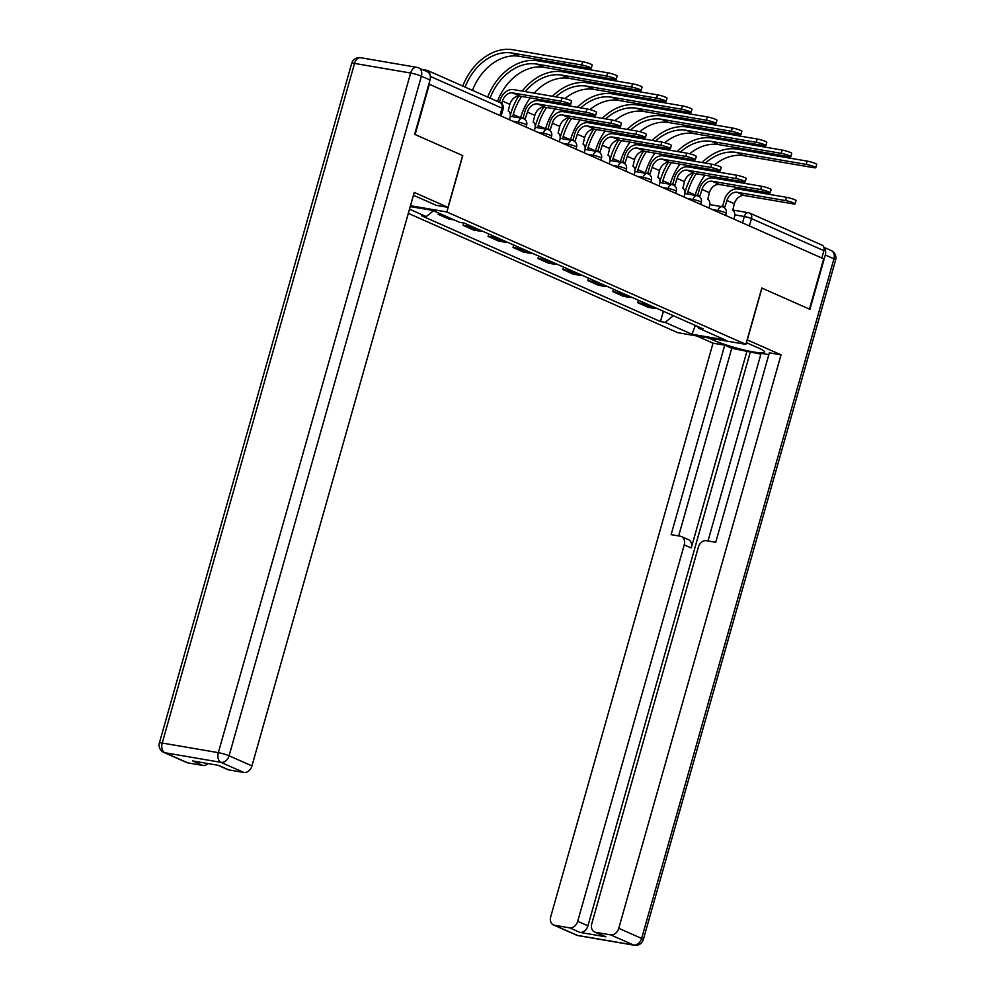 <?xml version="1.0" encoding="UTF-8"?>
<svg xmlns="http://www.w3.org/2000/svg" width="995" height="995" viewBox="0 0 995 995"><rect width="100%" height="100%" fill="white"/><g stroke="black" fill="none" stroke-linecap="round" stroke-linejoin="round"><path stroke-width="1.49" d="M408.298 213.353L677.844 332.703L745.852 344.357L446.842 211.972L462.787 155.63L415.139 134.536L429.355 84.252L823.673 258.837L809.445 309.122L761.797 288.015L745.852 344.357M732.581 209.995L748.402 212.706A5.286 3.433 99.7 0 1 748.936 212.868A5.286 3.968 113.9 0 1 749.645 213.079L822.081 245.156A5.286 3.968 113.9 0 1 823.91 250.665L751.474 218.601A5.286 0.647 -164.2 0 0 744.31 216.5L734.795 214.87M821.833 258.028L823.91 250.665M429.84 74.451A5.286 3.968 -66.1 0 0 427.775 70.57A5.286 3.968 -66.1 0 0 427.054 70.359L422.377 69.55M438.559 213.017L438.186 214.335L443.671 215.281M438.186 214.335L448.745 219.012L454.23 219.945M471.692 226.412A12.176 9.129 113.9 0 1 469.18 226.412L463.135 225.38L473.682 230.056L479.739 231.089A12.176 9.129 -66.1 0 0 482.252 231.089M463.794 223.029L463.135 225.38M496.642 237.457A12.176 9.129 113.9 0 1 494.129 237.457L488.072 236.424L498.632 241.101L504.676 242.133A12.176 9.129 -66.1 0 0 507.189 242.133M488.769 233.974L488.072 236.424M521.579 248.501A12.176 9.129 113.9 0 1 519.067 248.501L513.022 247.469L523.569 252.145L529.626 253.178A12.176 9.129 -66.1 0 0 532.138 253.178M513.718 245.019L513.022 247.469M546.529 259.546A12.176 9.129 113.9 0 1 544.016 259.546L537.972 258.513L548.519 263.19L554.563 264.222A12.176 9.129 -66.1 0 0 557.088 264.222M538.656 256.063L537.972 258.513M571.478 270.59A12.176 9.129 113.9 0 1 568.953 270.59L562.909 269.558L573.468 274.222L579.513 275.267A12.176 9.129 -66.1 0 0 582.025 275.267M563.605 267.108L562.909 269.558M596.415 281.635A12.176 9.129 113.9 0 1 593.903 281.635L587.858 280.602L598.405 285.267L604.462 286.311A12.176 9.129 -66.1 0 0 606.975 286.311M588.542 278.152L587.858 280.602M621.365 292.679A12.176 9.129 113.9 0 1 618.853 292.679L612.796 291.647L623.355 296.311L629.4 297.356A12.176 9.129 -66.1 0 0 631.912 297.356M613.492 289.197L612.796 291.647M646.302 303.724A12.176 9.129 113.9 0 1 643.79 303.724L637.745 302.691L648.292 307.356L654.349 308.4A12.176 9.129 -66.1 0 0 656.862 308.4M638.442 300.241L637.745 302.691M410.226 206.562L432.688 210.418L459.553 222.308L464.217 223.104L703.104 328.872L698.44 328.076L725.305 339.967L691.998 334.258L665.133 322.368L673.354 315.701M433.447 210.753L426.246 216.599L421.581 215.791L660.469 321.559L665.133 322.368M426.246 216.599L409.48 209.174M410.462 205.729L446.842 211.972M663.379 311.286L660.469 321.559M697.744 326.509L698.44 328.076M695.343 325.44L691.998 334.258M499.44 102.298L499.913 100.644A13.358 10.025 113.9 0 1 513.532 89.6L562.013 97.908A6.082 0.746 15.8 0 1 568.319 99.575A6.082 0.746 15.8 0 1 571.553 101.204L570.62 104.487A6.082 0.746 -164.2 0 0 567.386 102.858A6.082 0.746 -164.2 0 0 561.093 101.204L512.612 92.883A9.925 7.45 -66.1 0 0 502.487 101.08L501.754 103.691M512.612 92.883L519.962 96.142L568.443 104.45A6.082 0.746 -164.2 0 0 570.62 104.487M509.378 119.686L510 117.485A5.286 3.433 99.7 0 0 508.221 111.017L509.85 104.338A9.925 7.45 -66.1 0 1 519.962 96.142M462.762 86.055A51.056 38.32 113.9 0 1 512.86 49.75L582.66 61.715A6.082 0.746 15.8 0 1 588.953 63.381A6.082 0.746 15.8 0 1 592.187 64.998L591.254 68.282A6.082 0.746 -164.2 0 0 588.02 66.665A6.082 0.746 -164.2 0 0 581.727 64.998L511.928 53.033A47.623 35.733 -66.1 0 0 465.125 87.1M472.476 90.358A47.623 35.733 -66.1 0 1 519.29 56.292L589.077 68.257A6.082 0.746 -164.2 0 0 591.254 68.282M523.034 118.131L524.862 111.689A13.358 10.025 113.9 0 1 538.482 100.644L586.963 108.952A6.082 0.746 15.8 0 1 593.256 110.619A6.082 0.746 15.8 0 1 596.49 112.248L595.57 115.532A6.082 0.746 -164.2 0 0 592.336 113.903A6.082 0.746 -164.2 0 0 586.03 112.248L537.549 103.928A9.925 7.45 -66.1 0 0 527.437 112.124L525.335 118.592A5.286 3.433 99.7 0 0 524.8 118.43A5.286 3.433 99.7 0 0 523.42 118.616M537.549 103.928L544.912 107.186L593.393 115.495A6.082 0.746 -164.2 0 0 595.57 115.532M521.007 118.106A5.286 3.433 -80.3 0 1 522.226 117.982L524.8 118.43M534.315 130.731L534.937 128.529A5.286 3.433 99.7 0 0 533.171 122.062L534.788 115.383A9.925 7.45 -66.1 0 1 544.912 107.186M547.984 129.176L549.8 122.733A13.358 10.025 113.9 0 1 563.431 111.689L611.913 119.997A6.082 0.746 15.8 0 1 618.206 121.664A6.082 0.746 15.8 0 1 621.44 123.293L620.507 126.576A6.082 0.746 -164.2 0 0 617.273 124.947A6.082 0.746 -164.2 0 0 610.98 123.293L562.498 114.972A9.925 7.45 -66.1 0 0 552.374 123.169L550.285 129.636A5.286 3.433 99.7 0 0 549.75 129.474A5.286 3.433 99.7 0 0 548.357 129.661M562.498 114.972L569.849 118.231L618.33 126.539A6.082 0.746 -164.2 0 0 620.507 126.576M545.944 129.151A5.286 3.433 -80.3 0 1 547.163 129.027L549.75 129.474M559.265 141.775L559.886 139.574A5.286 3.433 99.7 0 0 558.12 133.106L559.737 126.427A9.925 7.45 -66.1 0 1 569.849 118.231M430.027 79.998L421.395 76.18A7.935 5.958 -66.1 0 0 418.659 67.909L427.29 71.727A7.935 5.958 113.9 0 1 430.027 79.998L414.654 134.325L462.625 155.556L447.974 207.358L436.27 205.343L413.559 195.294A29.763 3.657 -164.2 0 0 413.435 195.231M447.974 207.358L414.231 192.421L251.946 765.914A7.935 5.958 113.9 0 1 243.85 772.481L228.775 769.894A7.935 5.958 113.9 0 1 227.718 769.57L217.992 765.267M208.067 763.563A7.935 5.958 113.9 0 1 202.806 765.441L187.732 762.854A7.935 5.958 113.9 0 1 186.662 762.531L163.802 752.407A7.935 5.958 -66.1 0 0 164.871 752.73L187.732 762.854M228.775 769.894L218.552 765.366L192.57 760.914L202.806 765.441M747.133 339.855L781.038 354.817L618.753 928.323L641.626 938.447L833.934 258.837L825.303 255.006L809.93 309.333L761.959 288.09L747.307 339.88M746.35 342.628L758.314 347.927A29.763 3.657 -164.2 0 1 764.645 352.205A29.763 3.657 -164.2 0 1 745.068 350.228A29.763 3.657 -164.2 0 1 713.701 340.278L708.403 337.939M696.711 335.937L713.029 343.163L724.733 345.165L671.115 534.651L680.431 536.243A7.935 5.958 -66.1 0 1 681.5 536.566A7.935 5.958 -66.1 0 1 684.237 544.85L577.709 921.283L587.946 925.823A7.935 5.958 113.9 0 1 579.849 932.377L605.831 936.83A7.935 5.958 113.9 0 1 604.761 936.506L594.525 931.979A7.935 5.958 -66.1 0 0 595.595 932.303L610.669 934.877A7.935 5.958 -66.1 0 0 618.753 928.323M760.876 354.145L731.76 348.275L724.733 345.165M768.824 354.63L761.113 353.312L708.005 540.969M594.525 931.979A7.935 5.958 -66.1 0 1 591.789 923.696L698.316 547.262A7.935 5.958 -66.1 0 1 706.4 540.695L715.728 542.3L769.346 352.815L781.038 354.817M713.029 343.163L550.745 916.656A7.935 5.958 -66.1 0 0 553.481 924.94A7.935 5.958 -66.1 0 0 554.551 925.263L569.625 927.85A7.935 5.958 -66.1 0 0 577.709 921.283M825.303 255.006A7.935 5.958 -66.1 0 0 824.047 247.78M747.034 350.899L691.264 547.959L684.237 544.85M750.23 352.317L587.946 925.823M731.76 348.275L678.665 535.944M681.5 536.566L688.54 539.688A7.935 5.958 113.9 0 1 691.264 547.959M487.699 97.1A51.056 38.32 113.9 0 1 537.797 60.794L607.597 72.759A6.082 0.746 15.8 0 1 613.903 74.426A6.082 0.746 15.8 0 1 617.136 76.043L616.203 79.326A6.082 0.746 -164.2 0 0 612.97 77.709A6.082 0.746 -164.2 0 0 606.676 76.043L536.877 64.078A47.623 35.733 -66.1 0 0 490.062 98.144M497.425 101.403A47.623 35.733 -66.1 0 1 544.228 67.337L614.027 79.301A6.082 0.746 -164.2 0 0 616.203 79.326M522.263 91.092A51.056 38.32 113.9 0 1 562.747 71.839L632.546 83.804A6.082 0.746 15.8 0 1 638.84 85.47A6.082 0.746 15.8 0 1 642.073 87.087L641.153 90.371A6.082 0.746 -164.2 0 0 637.907 88.754A6.082 0.746 -164.2 0 0 631.614 87.087L561.814 75.122A47.623 35.733 -66.1 0 0 525.248 91.615M534.116 93.132A47.623 35.733 -66.1 0 1 569.177 78.381L638.977 90.346A6.082 0.746 -164.2 0 0 641.153 90.371M530.236 97.908A47.623 35.733 -66.1 0 0 520.609 117.733L520.534 118.032M521.629 96.428A47.623 35.733 -66.1 0 0 513.258 114.475L512.636 116.676M510.298 115.383L510.684 114.039A51.056 38.32 113.9 0 1 518.756 96.055M572.921 140.22L574.749 133.778A13.358 10.025 113.9 0 1 588.368 122.733L636.85 131.041A6.082 0.746 15.8 0 1 643.143 132.708A6.082 0.746 15.8 0 1 646.389 134.337L645.457 137.621A6.082 0.746 -164.2 0 0 642.223 135.992A6.082 0.746 -164.2 0 0 635.917 134.325L587.436 126.017A9.925 7.45 -66.1 0 0 577.324 134.213L575.222 140.681A5.286 3.433 99.7 0 0 574.687 140.519A5.286 3.433 99.7 0 0 573.307 140.705M587.436 126.017L594.799 129.275L643.28 137.584A6.082 0.746 -164.2 0 0 645.457 137.621M570.894 140.195A5.286 3.433 -80.3 0 1 572.113 140.071L574.687 140.519M584.202 152.82L584.824 150.618A5.286 3.433 99.7 0 0 583.058 144.151L584.674 137.472A9.925 7.45 -66.1 0 1 594.799 129.275M597.871 151.265L599.687 144.822A13.358 10.025 113.9 0 1 613.318 133.778L661.799 142.086A6.082 0.746 15.8 0 1 668.093 143.753A6.082 0.746 15.8 0 1 671.326 145.382L670.394 148.665A6.082 0.746 -164.2 0 0 667.16 147.036A6.082 0.746 -164.2 0 0 660.867 145.369L612.385 137.061A9.925 7.45 -66.1 0 0 602.274 145.258L600.172 151.725A5.286 3.433 99.7 0 0 599.637 151.563A5.286 3.433 99.7 0 0 598.256 151.75M612.385 137.061L619.736 140.32L668.217 148.628A6.082 0.746 -164.2 0 0 670.394 148.665M595.831 151.24A5.286 3.433 -80.3 0 1 597.062 151.116L599.637 151.563M609.151 163.864L609.773 161.663A5.286 3.433 99.7 0 0 608.007 155.195L609.624 148.516A9.925 7.45 -66.1 0 1 619.736 140.32M622.808 162.309L624.636 155.867A13.358 10.025 113.9 0 1 638.255 144.822L686.737 153.13A6.082 0.746 15.8 0 1 693.042 154.797A6.082 0.746 15.8 0 1 696.276 156.426L695.343 159.71A6.082 0.746 -164.2 0 0 692.11 158.081A6.082 0.746 -164.2 0 0 685.816 156.414L637.335 148.106A9.925 7.45 -66.1 0 0 627.211 156.302L625.121 162.77A5.286 3.433 99.7 0 0 624.574 162.608A5.286 3.433 99.7 0 0 623.193 162.794M637.335 148.106L644.685 151.364L693.167 159.673A6.082 0.746 -164.2 0 0 695.343 159.71M620.78 162.284A5.286 3.433 -80.3 0 1 621.999 162.16L624.574 162.608M634.101 174.909L634.723 172.707A5.286 3.433 99.7 0 0 632.944 166.24L634.574 159.561A9.925 7.45 -66.1 0 1 644.685 151.364M552.424 96.266A51.056 38.32 113.9 0 1 587.697 82.883L657.484 94.848A6.082 0.746 15.8 0 1 663.789 96.515A6.082 0.746 15.8 0 1 667.023 98.132L666.09 101.415A6.082 0.746 -164.2 0 0 662.857 99.798A6.082 0.746 -164.2 0 0 656.563 98.132L586.764 86.167A47.623 35.733 -66.1 0 0 555.782 96.851M564.936 98.555A47.623 35.733 -66.1 0 1 594.115 89.426L663.914 101.39A6.082 0.746 -164.2 0 0 666.09 101.415M555.185 108.952A47.623 35.733 -66.1 0 0 545.558 128.778L545.471 129.064M546.578 107.472A47.623 35.733 -66.1 0 0 538.208 125.519L537.586 127.721M535.248 126.427L535.621 125.084A51.056 38.32 113.9 0 1 543.705 107.099M547.213 102.137A51.056 38.32 113.9 0 1 548.145 100.98M560.123 103.032A47.623 35.733 -66.1 0 0 559.053 104.177M551.18 101.49A47.623 35.733 -66.1 0 0 550.198 102.659M577.361 107.311A51.056 38.32 113.9 0 1 612.634 93.928L682.433 105.893A6.082 0.746 15.8 0 1 688.727 107.559A6.082 0.746 15.8 0 1 691.973 109.176L691.04 112.46A6.082 0.746 -164.2 0 0 687.806 110.843A6.082 0.746 -164.2 0 0 681.5 109.176L611.714 97.211A47.623 35.733 -66.1 0 0 580.732 107.883M589.873 109.599A47.623 35.733 -66.1 0 1 619.064 100.47L688.863 112.435A6.082 0.746 -164.2 0 0 691.04 112.46M580.122 119.997A47.623 35.733 -66.1 0 0 570.508 139.822L570.421 140.108M571.528 118.517A47.623 35.733 -66.1 0 0 563.145 136.564L562.523 138.765M560.185 137.472L560.571 136.128A51.056 38.32 113.9 0 1 568.642 118.144M572.15 113.181A51.056 38.32 113.9 0 1 573.083 112.012M585.06 114.077A47.623 35.733 -66.1 0 0 584.003 115.221M576.13 112.534A47.623 35.733 -66.1 0 0 575.135 113.704M602.311 118.355A51.056 38.32 113.9 0 1 637.584 104.972L707.383 116.937A6.082 0.746 15.8 0 1 713.676 118.604A6.082 0.746 15.8 0 1 716.91 120.221L715.977 123.504A6.082 0.746 -164.2 0 0 712.743 121.887A6.082 0.746 -164.2 0 0 706.45 120.221L636.651 108.256A47.623 35.733 -66.1 0 0 605.669 118.927M614.823 120.644A47.623 35.733 -66.1 0 1 644.014 111.515L713.801 123.479A6.082 0.746 -164.2 0 0 715.977 123.504M605.072 131.041A47.623 35.733 -66.1 0 0 595.445 150.867L595.371 151.153M596.465 129.561A47.623 35.733 -66.1 0 0 588.095 147.608L587.473 149.81M585.135 148.516L585.52 147.173A51.056 38.32 113.9 0 1 593.592 129.188M597.099 124.226A51.056 38.32 113.9 0 1 598.032 123.057M610.01 125.121A47.623 35.733 -66.1 0 0 608.94 126.265M601.079 123.579A47.623 35.733 -66.1 0 0 600.084 124.748M647.757 173.354L649.586 166.911A13.358 10.025 113.9 0 1 663.205 155.867L711.686 164.175A6.082 0.746 15.8 0 1 717.98 165.842A6.082 0.746 15.8 0 1 721.213 167.458L720.293 170.754A6.082 0.746 -164.2 0 0 717.047 169.125A6.082 0.746 -164.2 0 0 710.753 167.458L662.272 159.15A9.925 7.45 -66.1 0 0 652.16 167.347L650.058 173.814A5.286 3.433 99.7 0 0 649.524 173.652A5.286 3.433 99.7 0 0 648.143 173.839M662.272 159.15L669.635 162.409L718.116 170.717A6.082 0.746 -164.2 0 0 720.293 170.754M645.73 173.329A5.286 3.433 -80.3 0 1 646.949 173.205L649.524 173.652M659.038 185.953L659.66 183.752A5.286 3.433 99.7 0 0 657.894 177.284L659.511 170.605A9.925 7.45 -66.1 0 1 669.635 162.409M627.248 129.4A51.056 38.32 113.9 0 1 662.521 116.017L732.32 127.982A6.082 0.746 15.8 0 1 738.626 129.648A6.082 0.746 15.8 0 1 741.86 131.265L740.927 134.549A6.082 0.746 -164.2 0 0 737.693 132.932A6.082 0.746 -164.2 0 0 731.4 131.265L661.6 119.3A47.623 35.733 -66.1 0 0 630.619 129.972M639.773 131.688A47.623 35.733 -66.1 0 1 668.951 122.559L738.75 134.524A6.082 0.746 -164.2 0 0 740.927 134.549M630.022 142.086A47.623 35.733 -66.1 0 0 620.395 161.911L620.308 162.197M621.415 140.606A47.623 35.733 -66.1 0 0 613.032 158.653L612.422 160.854M610.084 159.561L610.457 158.217A51.056 38.32 113.9 0 1 618.529 140.233M622.037 135.27A51.056 38.32 113.9 0 1 622.969 134.101M634.959 136.166A47.623 35.733 -66.1 0 0 633.89 137.31M626.017 134.623A47.623 35.733 -66.1 0 0 625.034 135.793M672.707 184.386L674.523 177.956A13.358 10.025 113.9 0 1 688.154 166.911L736.636 175.219A6.082 0.746 15.8 0 1 742.929 176.886A6.082 0.746 15.8 0 1 746.163 178.503L745.23 181.799A6.082 0.746 -164.2 0 0 741.996 180.17A6.082 0.746 -164.2 0 0 735.703 178.503L687.222 170.195A9.925 7.45 -66.1 0 0 677.097 178.391L675.008 184.859A5.286 3.433 99.7 0 0 674.473 184.697A5.286 3.433 99.7 0 0 673.08 184.883M687.222 170.195L694.572 173.453L743.054 181.762A6.082 0.746 -164.2 0 0 745.23 181.799M670.667 184.374A5.286 3.433 -80.3 0 1 671.886 184.249L674.473 184.697M683.988 196.998L684.61 194.796A5.286 3.433 99.7 0 0 682.844 188.329L684.461 181.65A9.925 7.45 -66.1 0 1 694.572 173.453M652.198 140.444A51.056 38.32 113.9 0 1 687.47 127.061L757.27 139.026A6.082 0.746 15.8 0 1 763.563 140.693A6.082 0.746 15.8 0 1 766.797 142.31L765.876 145.593A6.082 0.746 -164.2 0 0 762.63 143.976A6.082 0.746 -164.2 0 0 756.337 142.31L686.538 130.345A47.623 35.733 -66.1 0 0 655.556 141.016M664.71 142.733A47.623 35.733 -66.1 0 1 693.901 133.604L763.7 145.569A6.082 0.746 -164.2 0 0 765.876 145.593M654.959 153.13A47.623 35.733 -66.1 0 0 645.332 172.956L645.257 173.242M646.352 151.65A47.623 35.733 -66.1 0 0 637.982 169.697L637.36 171.899M635.021 170.605L635.407 169.262A51.056 38.32 113.9 0 1 643.479 151.277M646.986 146.315A51.056 38.32 113.9 0 1 647.919 145.146M659.896 147.21A47.623 35.733 -66.1 0 0 658.839 148.355M650.966 145.668A47.623 35.733 -66.1 0 0 649.971 146.825M697.644 195.43L699.473 189A13.358 10.025 113.9 0 1 713.092 177.956L761.573 186.264A6.082 0.746 15.8 0 1 767.866 187.931A6.082 0.746 15.8 0 1 771.113 189.547L770.18 192.843A6.082 0.746 -164.2 0 0 766.946 191.214A6.082 0.746 -164.2 0 0 760.64 189.547L712.159 181.239A9.925 7.45 -66.1 0 0 702.047 189.436L699.945 195.903A5.286 3.433 99.7 0 0 699.41 195.741A5.286 3.433 99.7 0 0 698.03 195.928M712.159 181.239L719.522 184.498L768.003 192.806A6.082 0.746 -164.2 0 0 770.18 192.843M695.617 195.418A5.286 3.433 -80.3 0 1 696.836 195.294L699.41 195.741M708.925 208.042L709.547 205.841A5.286 3.433 99.7 0 0 707.781 199.373L709.398 192.694A9.925 7.45 -66.1 0 1 719.522 184.498M677.147 151.489A51.056 38.32 113.9 0 1 712.42 138.106L782.207 150.071A6.082 0.746 15.8 0 1 788.513 151.737A6.082 0.746 15.8 0 1 791.746 153.354L790.814 156.638A6.082 0.746 -164.2 0 0 787.58 155.021A6.082 0.746 -164.2 0 0 781.286 153.354L711.487 141.389A47.623 35.733 -66.1 0 0 680.505 152.061M689.659 153.777A47.623 35.733 -66.1 0 1 718.838 144.648L788.637 156.613A6.082 0.746 -164.2 0 0 790.814 156.638M679.908 164.175A47.623 35.733 -66.1 0 0 670.282 184L670.195 184.286M671.302 162.695A47.623 35.733 -66.1 0 0 662.931 180.742L662.309 182.943M659.971 181.65L660.344 180.306A51.056 38.32 113.9 0 1 668.429 162.322M671.936 157.359A51.056 38.32 113.9 0 1 672.869 156.19M684.846 158.255A47.623 35.733 -66.1 0 0 683.776 159.399M675.904 156.712A47.623 35.733 -66.1 0 0 674.921 157.869M722.594 206.475L724.41 200.045A13.358 10.025 113.9 0 1 738.041 189L786.523 197.308A6.082 0.746 15.8 0 1 792.816 198.975A6.082 0.746 15.8 0 1 796.05 200.592L795.117 203.875A6.082 0.746 -164.2 0 0 791.883 202.259A6.082 0.746 -164.2 0 0 785.59 200.592L737.108 192.284A9.925 7.45 -66.1 0 0 726.997 200.48L724.895 206.948A5.286 3.433 99.7 0 0 724.36 206.786A5.286 3.433 99.7 0 0 722.979 206.96M737.108 192.284L744.459 195.542L792.94 203.851A6.082 0.746 -164.2 0 0 795.117 203.875M720.554 206.462A5.286 3.433 -80.3 0 1 721.785 206.338L724.36 206.786M733.875 219.087L734.497 216.885A5.286 3.433 99.7 0 0 732.73 210.418L734.347 203.739A9.925 7.45 -66.1 0 1 744.459 195.542M702.084 162.533A51.056 38.32 113.9 0 1 737.357 149.15L807.156 161.115A6.082 0.746 15.8 0 1 813.45 162.782A6.082 0.746 15.8 0 1 816.696 164.399L815.763 167.682A6.082 0.746 -164.2 0 0 812.529 166.066A6.082 0.746 -164.2 0 0 806.224 164.399L736.437 152.434A47.623 35.733 -66.1 0 0 705.443 163.105M714.597 164.822A47.623 35.733 -66.1 0 1 743.787 155.693L813.587 167.657A6.082 0.746 -164.2 0 0 815.763 167.682M704.846 175.219A47.623 35.733 -66.1 0 0 695.231 195.045L695.144 195.331M696.251 173.739A47.623 35.733 -66.1 0 0 687.868 191.786L687.246 193.988M684.908 192.694L685.294 191.351A51.056 38.32 113.9 0 1 693.366 173.366M696.873 168.404A51.056 38.32 113.9 0 1 697.806 167.235M709.783 169.299A47.623 35.733 -66.1 0 0 708.726 170.443M700.853 167.757A47.623 35.733 -66.1 0 0 699.858 168.914M725.641 215.43L726.226 213.365A5.286 0.647 -164.2 0 0 725.094 212.607A5.286 0.647 -164.2 0 0 717.942 210.517L712.358 209.559M717.557 211.86L717.942 210.517A5.286 3.433 -80.3 0 1 722.034 206.711A5.286 3.433 -80.3 0 1 722.569 206.873M700.691 204.385L701.276 202.321A5.286 0.647 -164.2 0 0 700.157 201.562A5.286 0.647 -164.2 0 0 692.993 199.473L687.408 198.515M692.607 200.816L692.993 199.473A5.286 3.433 -80.3 0 1 697.085 195.667A5.286 3.433 -80.3 0 1 697.619 195.828M675.754 193.353L676.339 191.276A5.286 0.647 -164.2 0 0 675.207 190.518A5.286 0.647 -164.2 0 0 668.043 188.428L662.471 187.47M667.67 189.771L668.043 188.428A5.286 3.433 -80.3 0 1 672.135 184.622A5.286 3.433 -80.3 0 1 672.67 184.784M650.805 182.309L651.389 180.232A5.286 0.647 -164.2 0 0 650.27 179.473A5.286 0.647 -164.2 0 0 643.106 177.384L637.521 176.426M642.72 178.727L643.106 177.384A5.286 3.433 -80.3 0 1 647.198 173.578A5.286 3.433 -80.3 0 1 647.733 173.739M625.867 171.264L626.452 169.187A5.286 0.647 -164.2 0 0 625.32 168.429A5.286 0.647 -164.2 0 0 618.156 166.339L612.584 165.381M617.783 167.682L618.156 166.339A5.286 3.433 -80.3 0 1 622.248 162.533A5.286 3.433 -80.3 0 1 622.783 162.695M600.918 160.22L601.502 158.143A5.286 0.647 -164.2 0 0 600.371 157.384A5.286 0.647 -164.2 0 0 593.219 155.295L587.635 154.337M592.833 156.638L593.219 155.295A5.286 3.433 -80.3 0 1 597.311 151.489A5.286 3.433 -80.3 0 1 597.846 151.65M575.968 149.175L576.553 147.098A5.286 0.647 -164.2 0 0 575.433 146.34A5.286 0.647 -164.2 0 0 568.269 144.25L562.685 143.292M567.884 145.593L568.269 144.25A5.286 3.433 -80.3 0 1 572.361 140.444A5.286 3.433 -80.3 0 1 572.896 140.606M551.031 138.131L551.616 136.054A5.286 0.647 -164.2 0 0 550.484 135.295A5.286 0.647 -164.2 0 0 543.32 133.206L537.748 132.248M542.947 134.549L543.32 133.206A5.286 3.433 -80.3 0 1 547.412 129.4A5.286 3.433 -80.3 0 1 547.947 129.561M526.081 127.086L526.666 125.009A5.286 0.647 -164.2 0 0 525.547 124.251A5.286 0.647 -164.2 0 0 518.383 122.161L512.798 121.203M517.997 123.504L518.383 122.161A5.286 3.433 -80.3 0 1 522.474 118.355A5.286 3.433 -80.3 0 1 523.009 118.517M742.506 222.905L744.31 216.5A5.286 3.433 99.7 0 1 748.402 212.706A5.286 5.286 0 0 1 749.645 213.079A5.286 3.968 113.9 0 1 751.474 218.601L749.397 225.952M629.4 297.356L618.853 292.679M604.462 286.311L593.903 281.635M579.513 275.267L568.953 270.59M554.563 264.222L544.016 259.546M529.626 253.178L519.067 248.501M504.676 242.133L494.129 237.457M479.739 231.089L469.18 226.412M654.349 308.4L643.79 303.724M501.144 116.042L503.159 108.915A5.286 0.647 -164.2 0 0 502.027 108.156L430.35 76.416M499.95 115.507L502.027 108.156A5.286 3.968 113.9 0 0 500.199 102.634L427.775 70.57M561.093 101.204L562.013 97.908M502.487 101.08L509.85 104.338M581.727 64.998L582.66 61.715M519.29 56.292L511.928 53.033M586.03 112.248L586.963 108.952M527.437 112.124L534.788 115.383M610.98 123.293L611.913 119.997M552.374 123.169L559.737 126.427M418.659 67.909A7.935 7.935 0 0 0 416.781 67.337A7.935 5.149 -80.3 0 0 410.649 73.033A7.935 0.97 15.8 0 1 421.395 76.18L229.074 755.79A7.935 0.97 15.8 0 0 218.328 752.655L410.649 73.033L354.531 63.419L162.222 743.029L218.328 752.655A7.935 5.149 99.7 0 0 220.989 762.357L164.871 752.73A7.935 5.149 -80.3 0 1 162.222 743.029A7.935 0.97 15.8 0 0 159.374 742.991A7.935 7.935 0 0 0 163.802 752.407M243.85 772.481L220.989 762.357A7.935 5.958 -66.1 0 0 229.074 755.79L251.946 765.914M351.683 63.381A7.935 0.97 15.8 0 1 354.531 63.419A7.935 5.149 99.7 0 1 360.663 57.71A7.935 7.935 0 0 0 351.683 63.381L159.374 742.991M595.595 932.303L605.831 936.83M579.849 932.377L569.625 927.85M554.551 925.263L577.411 935.387L633.529 945.001L610.669 934.877M714.087 338.909L713.701 340.278M577.411 935.387A7.935 5.958 113.9 0 1 576.341 935.064A7.935 7.935 0 0 0 578.219 935.623A7.935 5.149 -80.3 0 1 577.411 935.387M633.529 945.001A7.935 5.149 99.7 0 0 634.337 945.25A7.935 7.935 0 0 0 643.317 939.591A7.935 0.97 15.8 0 0 641.626 938.447A7.935 5.958 113.9 0 1 633.529 945.001M823.922 247.332L831.198 250.553A7.935 5.958 113.9 0 1 833.934 258.837A7.935 0.97 15.8 0 1 835.626 259.981L643.317 939.591M606.676 76.043L607.597 72.759M544.228 67.337L536.877 64.078M631.614 87.087L632.546 83.804M520.609 117.733L513.258 114.475M569.177 78.381L561.814 75.122M635.917 134.325L636.85 131.041M577.324 134.213L584.674 137.472M660.867 145.369L661.799 142.086M602.274 145.258L609.624 148.516M685.816 156.414L686.737 153.13M627.211 156.302L634.574 159.561M656.563 98.132L657.484 94.848M545.558 128.778L538.208 125.519M594.115 89.426L586.764 86.167M681.5 109.176L682.433 105.893M570.508 139.822L563.145 136.564M619.064 100.47L611.714 97.211M706.45 120.221L707.383 116.937M595.445 150.867L588.095 147.608M644.014 111.515L636.651 108.256M710.753 167.458L711.686 164.175M652.16 167.347L659.511 170.605M731.4 131.265L732.32 127.982M620.395 161.911L613.032 158.653M668.951 122.559L661.6 119.3M735.703 178.503L736.636 175.219M677.097 178.391L684.461 181.65M756.337 142.31L757.27 139.026M645.332 172.956L637.982 169.697M693.901 133.604L686.538 130.345M760.64 189.547L761.573 186.264M702.047 189.436L709.398 192.694M781.286 153.354L782.207 150.071M670.282 184L662.931 180.742M718.838 144.648L711.487 141.389M785.59 200.592L786.523 197.308M726.997 200.48L734.347 203.739M806.224 164.399L807.156 161.115M695.231 195.045L687.868 191.786M743.787 155.693L736.437 152.434M526.666 125.009A5.286 5.286 0 0 0 522.474 118.355L510.236 116.266M551.616 136.054A5.286 5.286 0 0 0 547.412 129.4L535.186 127.31M576.553 147.098A5.286 5.286 0 0 0 572.361 140.444L560.135 138.355M601.502 158.143A5.286 5.286 0 0 0 597.311 151.489L585.072 149.399M626.452 169.187A5.286 5.286 0 0 0 622.248 162.533L610.022 160.444M651.389 180.232A5.286 5.286 0 0 0 647.198 173.578L634.959 171.488M676.339 191.276A5.286 5.286 0 0 0 672.135 184.622L659.909 182.52M701.276 202.321A5.286 5.286 0 0 0 697.085 195.667L684.858 193.565M726.226 213.365A5.286 5.286 0 0 0 722.034 206.711L709.796 204.609M503.159 108.915A5.286 5.286 0 0 0 500.199 102.634M416.781 67.337L360.663 57.71M553.481 924.94L576.341 935.064M578.219 935.623L634.337 945.25M835.626 259.981A7.935 7.935 0 0 0 831.198 250.553"/></g></svg>
